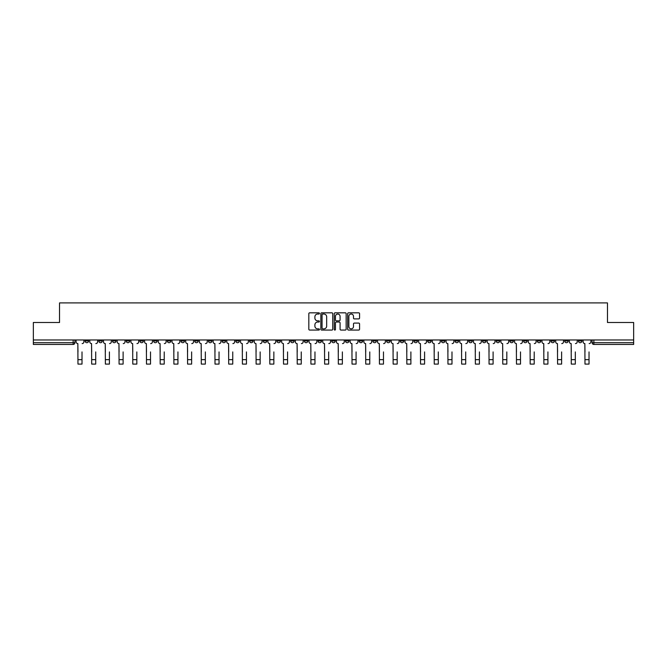 <?xml version="1.0" encoding="UTF-8"?>
<svg xmlns="http://www.w3.org/2000/svg" width="667" height="667" viewBox="0 0 667 667"><rect width="100%" height="100%" fill="white"/><g stroke="black" fill="none" stroke-linecap="round" stroke-linejoin="round"><path stroke-width="1" d="M319.443 313.423A0.6 0.6 0 0 0 318.843 312.823L309.68 312.823A0.859 0.859 0 0 0 308.821 313.682L308.821 329.206A0.859 0.859 0 0 0 309.68 330.065L318.843 330.065A0.6 0.6 0 0 0 319.443 329.465A0.6 0.6 0 0 0 318.843 328.856L317.659 328.856A2.76 2.76 0 0 1 314.899 326.096L314.899 324.804A2.76 2.76 0 0 1 317.659 322.044L318.843 322.044A0.6 0.6 0 0 0 319.443 321.444A0.6 0.6 0 0 0 318.843 320.844L317.659 320.844A2.76 2.76 0 0 1 314.899 318.084L314.899 316.792A2.76 2.76 0 0 1 317.659 314.032L318.843 314.032A0.6 0.6 0 0 0 319.443 313.423M537.285 339.978L537.285 340.945L540.804 340.945A1.759 1.759 0 0 1 539.044 342.705A1.759 1.759 0 0 1 537.285 340.945L537.285 339.978M468.776 339.978L468.776 340.945L472.286 340.945A1.759 1.759 0 0 1 470.527 342.705A1.759 1.759 0 0 1 468.776 340.945L468.776 339.978M455.069 340.945L455.069 339.978L455.069 340.945A1.759 1.759 0 0 0 456.828 342.705A1.759 1.759 0 0 1 455.069 340.945L458.588 340.945A1.759 1.759 0 0 1 456.828 342.705M427.664 339.978L427.664 340.945L431.182 340.945A1.759 1.759 0 0 1 429.423 342.705A1.759 1.759 0 0 1 427.664 340.945L427.664 339.978M413.965 340.945L413.965 339.978L413.965 340.945A1.759 1.759 0 0 0 415.716 342.705A1.759 1.759 0 0 1 413.965 340.945L417.475 340.945A1.759 1.759 0 0 1 415.716 342.705M400.258 340.945L400.258 339.978L400.258 340.945A1.759 1.759 0 0 0 402.018 342.705A1.759 1.759 0 0 1 400.258 340.945L403.768 340.945A1.759 1.759 0 0 1 402.018 342.705A1.759 1.759 0 0 0 403.768 340.945A1.759 1.759 0 0 1 402.018 342.705M359.146 340.945L359.146 339.978L359.146 340.945A1.759 1.759 0 0 0 360.905 342.705A1.759 1.759 0 0 1 359.146 340.945L362.665 340.945A1.759 1.759 0 0 1 360.905 342.705M345.448 339.978L345.448 340.945L348.958 340.945A1.759 1.759 0 0 1 347.207 342.705A1.759 1.759 0 0 1 345.448 340.945L345.448 339.978M331.741 339.978L331.741 340.945L335.259 340.945A1.759 1.759 0 0 1 333.5 342.705A1.759 1.759 0 0 1 331.741 340.945L331.741 339.978M318.042 339.978L318.042 340.945L321.552 340.945A1.759 1.759 0 0 1 319.793 342.705A1.759 1.759 0 0 1 318.042 340.945L318.042 339.978M304.335 340.945L304.335 339.978L304.335 340.945A1.759 1.759 0 0 0 306.095 342.705A1.759 1.759 0 0 1 304.335 340.945L307.854 340.945A1.759 1.759 0 0 1 306.095 342.705M276.93 339.978L276.93 340.945L280.448 340.945A1.759 1.759 0 0 1 278.689 342.705A1.759 1.759 0 0 1 276.93 340.945L276.93 339.978M263.232 340.945L263.232 339.978L263.232 340.945A1.759 1.759 0 0 0 264.982 342.705A1.759 1.759 0 0 1 263.232 340.945L266.742 340.945A1.759 1.759 0 0 1 264.982 342.705A1.759 1.759 0 0 0 266.742 340.945A1.759 1.759 0 0 1 264.982 342.705M181.007 339.978L181.007 340.945L184.526 340.945A1.759 1.759 0 0 1 182.766 342.705A1.759 1.759 0 0 1 181.007 340.945L181.007 339.978M167.309 339.978L167.309 340.945L170.819 340.945A1.759 1.759 0 0 1 169.059 342.705A1.759 1.759 0 0 1 167.309 340.945L167.309 339.978M153.602 339.978L153.602 340.945L157.12 340.945A1.759 1.759 0 0 1 155.361 342.705A1.759 1.759 0 0 1 153.602 340.945L153.602 339.978M126.196 339.978L126.196 340.945L129.715 340.945A1.759 1.759 0 0 1 127.956 342.705A1.759 1.759 0 0 1 126.196 340.945L126.196 339.978M112.498 339.978L112.498 340.945L116.008 340.945A1.759 1.759 0 0 1 114.249 342.705A1.759 1.759 0 0 1 112.498 340.945L112.498 339.978M358.696 318.901A0.859 0.859 0 0 0 359.563 318.042L359.563 313.682A0.859 0.859 0 0 0 358.696 312.823L348.524 312.823A0.859 0.859 0 0 0 347.665 313.682L347.665 329.206A0.859 0.859 0 0 0 348.524 330.065L358.696 330.065A0.859 0.859 0 0 0 359.563 329.206L359.563 323.945A0.859 0.859 0 0 0 358.696 323.078L354.344 323.078A0.859 0.859 0 0 0 353.485 323.945L353.485 326.555A2.309 2.309 0 0 1 351.175 328.856A2.309 2.309 0 0 1 348.866 326.555L348.866 316.333A2.309 2.309 0 0 1 351.175 314.032A2.309 2.309 0 0 1 353.485 316.333L353.485 318.042A0.859 0.859 0 0 0 354.344 318.901L358.696 318.901M33.35 339.978L33.35 322.495L59.53 322.495L59.53 302.91L607.47 302.91L607.47 322.495L633.65 322.495L633.65 339.978L33.35 339.978L33.35 342.705L74.896 342.705L74.896 339.978L74.896 342.705A1.759 1.759 0 0 1 73.145 344.455L33.35 344.455L33.35 342.705M332.75 313.682A0.859 0.859 0 0 0 331.883 312.823L321.711 312.823A0.859 0.859 0 0 0 320.844 313.682L320.844 329.206A0.859 0.859 0 0 0 321.711 330.065L331.883 330.065A0.859 0.859 0 0 0 332.75 329.206L332.75 313.682M335.117 312.823L345.289 312.823A0.859 0.859 0 0 1 346.156 313.682L346.156 329.206A0.859 0.859 0 0 1 345.289 330.065L340.937 330.065A0.859 0.859 0 0 1 340.078 329.206L340.078 322.911A0.859 0.859 0 0 0 339.211 322.044L336.326 322.044A0.859 0.859 0 0 0 335.459 322.911L335.459 329.465A0.6 0.6 0 0 1 334.859 330.065A0.6 0.6 0 0 1 334.25 329.465L334.25 313.682A0.859 0.859 0 0 1 335.117 312.823M592.104 339.978L592.104 342.705L633.65 342.705L633.65 344.455L593.855 344.455A1.759 1.759 0 0 1 592.104 342.705M633.65 339.978L633.65 342.705M581.916 339.978L581.916 340.945A1.759 1.759 0 0 1 580.157 342.705A1.759 1.759 0 0 1 578.397 340.945L581.916 340.945A1.759 1.759 0 0 1 580.157 342.705A1.759 1.759 0 0 0 581.916 340.945M578.397 339.978L578.397 340.945M568.209 339.978L568.209 340.945A1.759 1.759 0 0 1 566.45 342.705A1.759 1.759 0 0 1 564.699 340.945A1.759 1.759 0 0 0 566.45 342.705M564.699 339.978L564.699 340.945L568.209 340.945M554.502 339.978L554.502 340.945A1.759 1.759 0 0 1 552.751 342.705A1.759 1.759 0 0 1 550.992 340.945L554.502 340.945M550.992 339.978L550.992 340.945M540.804 339.978L540.804 340.945A1.759 1.759 0 0 1 539.044 342.705A1.759 1.759 0 0 0 540.804 340.945M527.097 339.978L527.097 340.945A1.759 1.759 0 0 1 525.346 342.705A1.759 1.759 0 0 1 523.587 340.945L527.097 340.945M523.587 339.978L523.587 340.945M513.398 339.978L513.398 340.945A1.759 1.759 0 0 1 511.639 342.705A1.759 1.759 0 0 1 509.88 340.945L513.398 340.945M509.88 339.978L509.88 340.945M499.691 339.978L499.691 340.945A1.759 1.759 0 0 1 497.941 342.705A1.759 1.759 0 0 1 496.181 340.945A1.759 1.759 0 0 0 497.941 342.705M496.181 339.978L496.181 340.945L499.691 340.945M485.993 339.978L485.993 340.945A1.759 1.759 0 0 1 484.234 342.705A1.759 1.759 0 0 1 482.474 340.945L485.993 340.945M482.474 339.978L482.474 340.945M472.286 339.978L472.286 340.945L472.286 339.978M458.588 339.978L458.588 340.945M444.881 339.978L444.881 340.945A1.759 1.759 0 0 1 443.121 342.705A1.759 1.759 0 0 1 441.371 340.945L444.881 340.945A1.759 1.759 0 0 1 443.121 342.705A1.759 1.759 0 0 0 444.881 340.945L444.881 339.978M441.371 339.978L441.371 340.945M431.182 339.978L431.182 340.945A1.759 1.759 0 0 1 429.423 342.705A1.759 1.759 0 0 0 431.182 340.945L431.182 339.978M417.475 339.978L417.475 340.945L417.475 339.978M403.768 339.978L403.768 340.945M390.07 339.978L390.07 340.945A1.759 1.759 0 0 1 388.311 342.705A1.759 1.759 0 0 1 386.552 340.945L390.07 340.945A1.759 1.759 0 0 1 388.311 342.705A1.759 1.759 0 0 0 390.07 340.945M386.552 339.978L386.552 340.945M376.363 339.978L376.363 340.945A1.759 1.759 0 0 1 374.612 342.705A1.759 1.759 0 0 1 372.853 340.945A1.759 1.759 0 0 0 374.612 342.705A1.759 1.759 0 0 0 376.363 340.945A1.759 1.759 0 0 1 374.612 342.705M372.853 339.978L372.853 340.945L376.363 340.945M362.665 339.978L362.665 340.945L362.665 339.978M348.958 339.978L348.958 340.945L348.958 339.978M335.259 339.978L335.259 340.945A1.759 1.759 0 0 1 333.5 342.705A1.759 1.759 0 0 0 335.259 340.945L335.259 339.978M321.552 339.978L321.552 340.945A1.759 1.759 0 0 1 319.793 342.705A1.759 1.759 0 0 0 321.552 340.945M307.854 339.978L307.854 340.945L307.854 339.978M294.147 339.978L294.147 340.945A1.759 1.759 0 0 1 292.388 342.705A1.759 1.759 0 0 1 290.637 340.945A1.759 1.759 0 0 0 292.388 342.705M290.637 339.978L290.637 340.945L294.147 340.945M280.448 339.978L280.448 340.945A1.759 1.759 0 0 1 278.689 342.705A1.759 1.759 0 0 0 280.448 340.945L280.448 339.978M266.742 339.978L266.742 340.945M253.035 339.978L253.035 340.945A1.759 1.759 0 0 1 251.284 342.705A1.759 1.759 0 0 1 249.525 340.945L253.035 340.945M249.525 339.978L249.525 340.945M239.336 339.978L239.336 340.945A1.759 1.759 0 0 1 237.577 342.705A1.759 1.759 0 0 1 235.818 340.945L239.336 340.945M235.818 339.978L235.818 340.945M225.629 339.978L225.629 340.945A1.759 1.759 0 0 1 223.879 342.705A1.759 1.759 0 0 1 222.119 340.945L225.629 340.945M222.119 339.978L222.119 340.945M211.931 339.978L211.931 340.945A1.759 1.759 0 0 1 210.172 342.705A1.759 1.759 0 0 1 208.412 340.945L211.931 340.945M208.412 339.978L208.412 340.945M198.224 339.978L198.224 340.945A1.759 1.759 0 0 1 196.473 342.705A1.759 1.759 0 0 1 194.714 340.945L198.224 340.945M194.714 339.978L194.714 340.945M184.526 339.978L184.526 340.945L184.526 339.978M170.819 339.978L170.819 340.945M157.12 339.978L157.12 340.945L157.12 339.978M143.413 339.978L143.413 340.945A1.759 1.759 0 0 1 141.654 342.705A1.759 1.759 0 0 1 139.903 340.945L143.413 340.945M139.903 339.978L139.903 340.945M129.715 339.978L129.715 340.945M116.008 339.978L116.008 340.945L116.008 339.978M102.301 339.978L102.301 340.945A1.759 1.759 0 0 1 100.55 342.705A1.759 1.759 0 0 1 98.791 340.945L102.301 340.945M98.791 339.978L98.791 340.945M85.084 339.978L85.084 340.945L88.603 340.945L88.603 339.978L88.603 340.945A1.759 1.759 0 0 1 86.843 342.705A1.759 1.759 0 0 1 85.084 340.945A1.759 1.759 0 0 0 86.843 342.705M73.145 344.455A1.759 1.759 0 0 0 74.896 342.705A1.759 1.759 0 0 1 73.145 344.455L73.145 339.978M322.661 314.032A0.6 0.6 0 0 0 322.053 314.632L322.053 328.256A0.6 0.6 0 0 0 322.661 328.856L323.912 328.856A2.76 2.76 0 0 0 326.663 326.096L326.663 316.792A2.76 2.76 0 0 0 323.912 314.032L322.661 314.032M340.078 316.375A2.309 2.309 0 0 0 337.769 314.074A2.309 2.309 0 0 0 335.459 316.375L335.459 319.977A0.859 0.859 0 0 0 336.326 320.844L339.211 320.844A0.859 0.859 0 0 0 340.078 319.977L340.078 316.375M76.088 341.821L76.088 339.978L76.088 341.821A1.759 1.759 0 0 0 77.839 343.58L77.972 351.926M77.839 343.58L77.972 364.09L82.016 364.09L82.016 351.926M83.9 341.821L83.9 339.978L83.9 341.821A1.759 1.759 0 0 1 82.149 343.58M89.787 341.821L89.787 339.978L89.787 341.821A1.759 1.759 0 0 0 91.546 343.58L91.679 351.926M91.546 343.58L91.679 364.09L95.715 364.09L95.715 351.926M97.607 341.821L97.607 339.978L97.607 341.821A1.759 1.759 0 0 1 95.848 343.58M103.493 341.821L103.493 339.978L103.493 341.821A1.759 1.759 0 0 0 105.244 343.58L105.378 351.926M105.244 343.58L105.378 364.09L109.421 364.09L109.421 351.926M111.306 341.821L111.306 339.978L111.306 341.821A1.759 1.759 0 0 1 109.555 343.58M117.192 341.821L117.192 339.978L117.192 341.821A1.759 1.759 0 0 0 118.951 343.58L119.085 351.926M118.951 343.58L119.085 364.09L123.12 364.09L123.12 351.926M125.012 341.821L125.012 339.978L125.012 341.821A1.759 1.759 0 0 1 123.253 343.58M130.899 341.821L130.899 339.978L130.899 341.821A1.759 1.759 0 0 0 132.65 343.58L132.783 351.926M132.65 343.58L132.783 364.09L136.827 364.09L136.827 351.926M138.711 341.821L138.711 339.978L138.711 341.821A1.759 1.759 0 0 1 136.96 343.58M144.597 341.821L144.597 339.978L144.597 341.821A1.759 1.759 0 0 0 146.356 343.58L146.49 351.926M146.356 343.58L146.49 364.09L150.525 364.09L150.525 351.926M152.418 341.821L152.418 339.978L152.418 341.821A1.759 1.759 0 0 1 150.659 343.58M158.304 341.821L158.304 339.978L158.304 341.821A1.759 1.759 0 0 0 160.063 343.58L160.188 351.926M160.063 343.58L160.188 364.09L164.232 364.09L164.232 351.926M166.116 341.821L166.116 339.978L166.116 341.821A1.759 1.759 0 0 1 164.365 343.58M172.003 341.821L172.003 339.978L172.003 341.821A1.759 1.759 0 0 0 173.762 343.58L173.895 351.926M173.762 343.58L173.895 364.09L177.939 364.09L177.939 351.926M179.823 341.821L179.823 339.978L179.823 341.821A1.759 1.759 0 0 1 178.064 343.58M185.709 341.821L185.709 339.978L185.709 341.821A1.759 1.759 0 0 0 187.469 343.58L187.594 351.926M187.469 343.58L187.594 364.09L191.637 364.09L191.637 351.926M193.53 341.821L193.53 339.978L193.53 341.821A1.759 1.759 0 0 1 191.771 343.58M199.408 341.821L199.408 339.978L199.408 341.821A1.759 1.759 0 0 0 201.167 343.58L201.301 351.926M201.167 343.58L201.301 364.09L205.344 364.09L205.344 351.926M207.229 341.821L207.229 339.978L207.229 341.821A1.759 1.759 0 0 1 205.469 343.58M213.115 341.821L213.115 339.978L213.115 341.821A1.759 1.759 0 0 0 214.874 343.58L215.007 351.926M214.874 343.58L215.007 364.09L219.043 364.09L219.043 351.926M220.935 341.821L220.935 339.978L220.935 341.821A1.759 1.759 0 0 1 219.176 343.58M226.822 341.821L226.822 339.978L226.822 341.821A1.759 1.759 0 0 0 228.573 343.58L228.706 351.926M228.573 343.58L228.706 364.09L232.75 364.09L232.75 351.926M234.634 341.821L234.634 339.978L234.634 341.821A1.759 1.759 0 0 1 232.883 343.58M240.52 341.821L240.52 339.978L240.52 341.821A1.759 1.759 0 0 0 242.279 343.58L242.413 351.926M242.279 343.58L242.413 364.09L246.448 364.09L246.448 351.926M248.341 341.821L248.341 339.978L248.341 341.821A1.759 1.759 0 0 1 246.582 343.58M254.227 341.821L254.227 339.978L254.227 341.821A1.759 1.759 0 0 0 255.978 343.58L256.111 351.926M255.978 343.58L256.111 364.09L260.155 364.09L260.155 351.926M262.039 341.821L262.039 339.978L262.039 341.821A1.759 1.759 0 0 1 260.288 343.58M267.926 341.821L267.926 339.978L267.926 341.821A1.759 1.759 0 0 0 269.685 343.58L269.818 351.926M269.685 343.58L269.818 364.09L273.854 364.09L273.854 351.926M275.746 341.821L275.746 339.978L275.746 341.821A1.759 1.759 0 0 1 273.987 343.58M281.632 341.821L281.632 339.978L281.632 341.821A1.759 1.759 0 0 0 283.383 343.58L283.517 351.926M283.383 343.58L283.517 364.09L287.56 364.09L287.56 351.926M289.445 341.821L289.445 339.978L289.445 341.821A1.759 1.759 0 0 1 287.694 343.58M295.331 341.821L295.331 339.978L295.331 341.821A1.759 1.759 0 0 0 297.09 343.58L297.224 351.926M297.09 343.58L297.224 364.09L301.259 364.09L301.259 351.926M303.151 341.821L303.151 339.978L303.151 341.821A1.759 1.759 0 0 1 301.392 343.58M309.038 341.821L309.038 339.978L309.038 341.821A1.759 1.759 0 0 0 310.797 343.58L310.922 351.926M310.797 343.58L310.922 364.09L314.966 364.09L314.966 351.926M316.858 341.821L316.858 339.978L316.858 341.821A1.759 1.759 0 0 1 315.099 343.58M322.736 341.821L322.736 339.978L322.736 341.821A1.759 1.759 0 0 0 324.495 343.58L324.629 351.926M324.495 343.58L324.629 364.09L328.673 364.09L328.673 351.926M330.557 341.821L330.557 339.978L330.557 341.821A1.759 1.759 0 0 1 328.798 343.58M336.443 341.821L336.443 339.978L336.443 341.821A1.759 1.759 0 0 0 338.202 343.58L338.327 351.926M338.202 343.58L338.327 364.09L342.371 364.09L342.371 351.926M344.264 341.821L344.264 339.978L344.264 341.821A1.759 1.759 0 0 1 342.505 343.58M350.142 341.821L350.142 339.978L350.142 341.821A1.759 1.759 0 0 0 351.901 343.58L352.034 351.926M351.901 343.58L352.034 364.09L356.078 364.09L356.078 351.926M357.962 341.821L357.962 339.978L357.962 341.821A1.759 1.759 0 0 1 356.203 343.58M363.849 341.821L363.849 339.978L363.849 341.821A1.759 1.759 0 0 0 365.608 343.58L365.741 351.926M365.608 343.58L365.741 364.09L369.776 364.09L369.776 351.926M371.669 341.821L371.669 339.978L371.669 341.821A1.759 1.759 0 0 1 369.91 343.58M377.555 341.821L377.555 339.978L377.555 341.821A1.759 1.759 0 0 0 379.306 343.58L379.44 351.926M379.306 343.58L379.44 364.09L383.483 364.09L383.483 351.926M385.368 341.821L385.368 339.978L385.368 341.821A1.759 1.759 0 0 1 383.617 343.58M391.254 341.821L391.254 339.978L391.254 341.821A1.759 1.759 0 0 0 393.013 343.58L393.146 351.926M393.013 343.58L393.146 364.09L397.182 364.09L397.182 351.926M399.074 341.821L399.074 339.978L399.074 341.821A1.759 1.759 0 0 1 397.315 343.58M404.961 341.821L404.961 339.978L404.961 341.821A1.759 1.759 0 0 0 406.712 343.58L406.845 351.926M406.712 343.58L406.845 364.09L410.889 364.09L410.889 351.926M412.773 341.821L412.773 339.978L412.773 341.821A1.759 1.759 0 0 1 411.022 343.58M418.659 341.821L418.659 339.978L418.659 341.821A1.759 1.759 0 0 0 420.418 343.58L420.552 351.926M420.418 343.58L420.552 364.09L424.587 364.09L424.587 351.926M426.48 341.821L426.48 339.978L426.48 341.821A1.759 1.759 0 0 1 424.721 343.58M432.366 341.821L432.366 339.978L432.366 341.821A1.759 1.759 0 0 0 434.117 343.58L434.25 351.926M434.117 343.58L434.25 364.09L438.294 364.09L438.294 351.926M440.178 341.821L440.178 339.978L440.178 341.821A1.759 1.759 0 0 1 438.427 343.58M446.065 341.821L446.065 339.978L446.065 341.821A1.759 1.759 0 0 0 447.824 343.58L447.957 351.926M447.824 343.58L447.957 364.09L451.993 364.09L451.993 351.926M453.885 341.821L453.885 339.978L453.885 341.821A1.759 1.759 0 0 1 452.126 343.58M459.771 341.821L459.771 339.978L459.771 341.821A1.759 1.759 0 0 0 461.531 343.58L461.656 351.926M461.531 343.58L461.656 364.09L465.699 364.09L465.699 351.926M467.592 341.821L467.592 339.978L467.592 341.821A1.759 1.759 0 0 1 465.833 343.58M473.47 341.821L473.47 339.978L473.47 341.821A1.759 1.759 0 0 0 475.229 343.58L475.363 351.926M475.229 343.58L475.363 364.09L479.406 364.09L479.406 351.926M481.291 341.821L481.291 339.978L481.291 341.821A1.759 1.759 0 0 1 479.531 343.58M487.177 341.821L487.177 339.978L487.177 341.821A1.759 1.759 0 0 0 488.936 343.58L489.061 351.926M488.936 343.58L489.061 364.09L493.105 364.09L493.105 351.926M494.997 341.821L494.997 339.978L494.997 341.821A1.759 1.759 0 0 1 493.238 343.58M500.884 341.821L500.884 339.978L500.884 341.821A1.759 1.759 0 0 0 502.635 343.58L502.768 351.926M502.635 343.58L502.768 364.09L506.812 364.09L506.812 351.926M508.696 341.821L508.696 339.978L508.696 341.821A1.759 1.759 0 0 1 506.937 343.58M514.582 341.821L514.582 339.978L514.582 341.821A1.759 1.759 0 0 0 516.341 343.58L516.475 351.926M516.341 343.58L516.475 364.09L520.51 364.09L520.51 351.926M522.403 341.821L522.403 339.978L522.403 341.821A1.759 1.759 0 0 1 520.644 343.58M528.289 341.821L528.289 339.978L528.289 341.821A1.759 1.759 0 0 0 530.04 343.58L530.173 351.926M530.04 343.58L530.173 364.09L534.217 364.09L534.217 351.926M536.101 341.821L536.101 339.978L536.101 341.821A1.759 1.759 0 0 1 534.35 343.58M541.988 341.821L541.988 339.978L541.988 341.821A1.759 1.759 0 0 0 543.747 343.58L543.88 351.926M543.747 343.58L543.88 364.09L547.915 364.09L547.915 351.926M549.808 341.821L549.808 339.978L549.808 341.821A1.759 1.759 0 0 1 548.049 343.58M555.694 341.821L555.694 339.978L555.694 341.821A1.759 1.759 0 0 0 557.445 343.58L557.579 351.926M557.445 343.58L557.579 364.09L561.622 364.09L561.622 351.926M563.507 341.821L563.507 339.978L563.507 341.821A1.759 1.759 0 0 1 561.756 343.58M569.393 341.821L569.393 339.978L569.393 341.821A1.759 1.759 0 0 0 571.152 343.58L571.286 351.926M571.152 343.58L571.286 364.09L575.321 364.09L575.321 351.926M577.213 341.821L577.213 339.978L577.213 341.821A1.759 1.759 0 0 1 575.454 343.58M583.1 341.821L583.1 339.978L583.1 341.821A1.759 1.759 0 0 0 584.851 343.58L584.984 351.926M584.851 343.58L584.984 364.09L589.028 364.09L589.028 351.926M590.912 341.821L590.912 339.978L590.912 341.821A1.759 1.759 0 0 1 589.161 343.58M593.855 339.978L593.855 344.455M82.016 359.655L77.972 359.655M95.715 359.655L91.679 359.655M109.421 359.655L105.378 359.655M123.12 359.655L119.085 359.655M136.827 359.655L132.783 359.655M150.525 359.655L146.49 359.655M164.232 359.655L160.188 359.655M177.939 359.655L173.895 359.655M191.637 359.655L187.594 359.655M205.344 359.655L201.301 359.655M219.043 359.655L215.007 359.655M232.75 359.655L228.706 359.655M246.448 359.655L242.413 359.655M260.155 359.655L256.111 359.655M273.854 359.655L269.818 359.655M287.56 359.655L283.517 359.655M301.259 359.655L297.224 359.655M314.966 359.655L310.922 359.655M328.673 359.655L324.629 359.655M342.371 359.655L338.327 359.655M356.078 359.655L352.034 359.655M369.776 359.655L365.741 359.655M383.483 359.655L379.44 359.655M397.182 359.655L393.146 359.655M410.889 359.655L406.845 359.655M424.587 359.655L420.552 359.655M438.294 359.655L434.25 359.655M451.993 359.655L447.957 359.655M465.699 359.655L461.656 359.655M479.406 359.655L475.363 359.655M493.105 359.655L489.061 359.655M506.812 359.655L502.768 359.655M520.51 359.655L516.475 359.655M534.217 359.655L530.173 359.655M547.915 359.655L543.88 359.655M561.622 359.655L557.579 359.655M575.321 359.655L571.286 359.655M589.028 359.655L584.984 359.655"/></g></svg>
